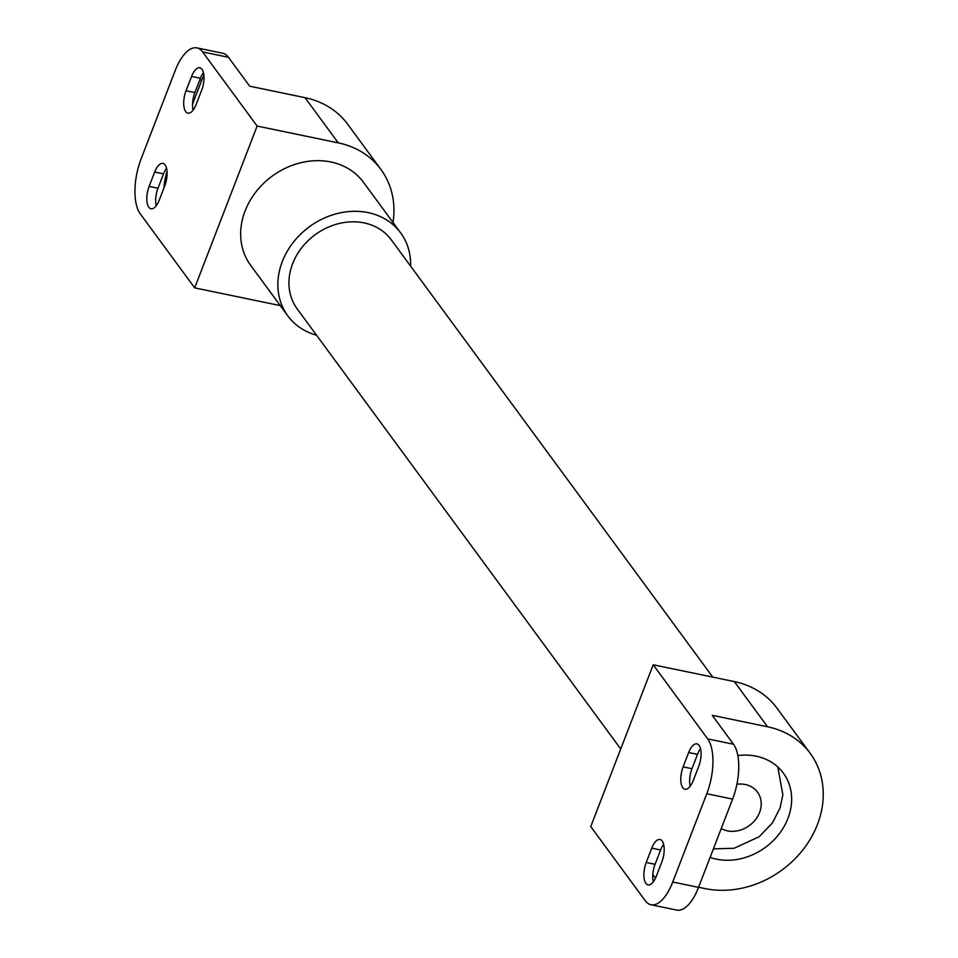 <?xml version="1.0" encoding="UTF-8"?>
<svg xmlns="http://www.w3.org/2000/svg" width="958" height="958" viewBox="0 0 958 958"><rect width="100%" height="100%" fill="white"/><g stroke="black" fill="none" stroke-linecap="round" stroke-linejoin="round"><path stroke-width="1.44" d="M652.805 874.498L655.5 878.163M663.631 844.357A15.843 6.79 -78.3 0 0 660.601 849.986L655.068 864.32A15.843 6.79 -78.3 0 0 653.296 881.863M700.526 748.737A15.843 6.79 -78.3 0 0 697.496 754.365L691.963 768.711A15.843 6.79 -78.3 0 0 690.191 786.243M737.84 755.575A58.354 49.181 -36.3 0 1 756.197 756.197A58.354 49.181 -36.3 0 1 783.345 773.118A58.354 49.181 -36.3 0 1 778.926 834.226A58.354 49.181 -36.3 0 1 716.464 859.17A58.354 49.181 -36.3 0 1 710.106 857.41M690.179 786.183A58.354 49.181 -36.3 0 1 691.724 783.86M810.217 753.359L776.986 708.166A91.705 77.287 143.7 0 0 734.319 681.581L653.2 664.78L707.687 738.893A41.685 17.879 101.7 0 1 706.788 793.751L672.732 882.019A41.685 17.879 101.7 0 1 650.985 904.759L676.803 910.1A41.685 17.879 -78.3 0 0 698.55 887.359L732.607 799.092A41.685 17.879 -78.3 0 0 733.505 744.246L712.237 715.315L767.55 726.775A91.705 77.287 -36.3 0 1 810.217 753.359A91.705 77.287 -36.3 0 1 803.271 849.387A91.705 77.287 -36.3 0 1 705.112 888.593L698.586 887.24M698.753 766.268L693.221 780.614A15.843 6.79 101.7 0 1 684.958 789.26A15.843 6.79 101.7 0 1 683.114 766.879L688.646 752.533A15.843 6.79 101.7 0 1 696.909 743.887A15.843 6.79 101.7 0 1 698.753 766.268M661.858 861.889L656.326 876.235A15.843 6.79 101.7 0 1 648.063 884.869A15.843 6.79 101.7 0 1 646.219 862.487L651.751 848.153A15.843 6.79 101.7 0 1 660.014 839.507A15.843 6.79 101.7 0 1 661.858 861.889M650.985 904.759A41.685 17.879 101.7 0 1 645.249 900.712L590.763 826.598L653.2 664.78M167.027 171.183A39.182 16.813 -78.3 0 0 163.866 188.127M203.886 75.287A39.182 16.813 -78.3 0 0 201.707 80.364L192.558 104.075M203.443 72.628A15.843 6.79 -78.3 0 0 200.426 78.257L194.881 92.603A15.843 6.79 -78.3 0 0 193.109 110.134M166.548 168.249A15.843 6.79 -78.3 0 0 163.519 173.877L157.986 188.211A15.843 6.79 -78.3 0 0 156.214 205.754M280.167 305.458A91.705 77.287 -36.3 0 1 275.808 304.68L194.69 287.879L140.203 213.754A41.685 17.879 101.7 0 1 141.101 158.908L175.158 70.641A41.685 17.879 101.7 0 1 196.905 47.9A41.685 17.879 101.7 0 1 202.641 51.948L228.447 57.288A41.685 17.879 -78.3 0 0 222.711 53.241L196.905 47.9M149.137 186.379L154.669 172.045A15.843 6.79 101.7 0 1 162.944 163.399A15.843 6.79 101.7 0 1 164.776 185.78L159.244 200.126A15.843 6.79 101.7 0 1 150.981 208.76A15.843 6.79 101.7 0 1 149.137 186.379L157.986 188.211M186.032 90.77L191.576 76.424A15.843 6.79 101.7 0 1 199.839 67.779A15.843 6.79 101.7 0 1 201.671 90.16L196.139 104.506A15.843 6.79 101.7 0 1 187.876 113.152A15.843 6.79 101.7 0 1 186.032 90.77L194.881 92.603M194.69 287.879L257.127 126.061L338.246 142.862A91.705 77.287 -36.3 0 1 380.913 169.446L347.694 124.253A91.705 77.287 143.7 0 0 305.027 97.668L249.715 86.208L228.447 57.288M257.127 126.061L202.641 51.948M380.913 169.446A91.705 77.287 -36.3 0 1 393.008 222.496M620.712 748.952L297.231 308.955A58.354 49.181 -36.3 0 1 301.65 247.847A58.354 49.181 -36.3 0 1 364.112 222.903A58.354 49.181 -36.3 0 1 391.259 239.823L712.764 677.114M316.547 335.24A70.03 59.025 -36.3 0 1 287.819 315.865L250.613 265.258A70.03 59.025 -36.3 0 1 255.918 191.923A70.03 59.025 -36.3 0 1 330.869 161.986A70.03 59.025 -36.3 0 1 363.453 182.283L400.672 232.902A70.03 59.025 -36.3 0 1 410.587 266.108M287.819 315.865A70.03 59.025 -36.3 0 1 293.124 242.542A70.03 59.025 -36.3 0 1 368.088 212.604A70.03 59.025 -36.3 0 1 400.672 232.902M736.906 784.255A26.261 22.13 -36.3 0 1 745.264 784.518A26.261 22.13 -36.3 0 1 759.562 812.492A26.261 22.13 -36.3 0 1 727.385 830.849A26.261 22.13 -36.3 0 1 721.23 828.574M707.687 738.893L733.505 744.246M706.788 793.751L732.607 799.092M672.732 882.019L698.55 887.359M688.646 752.533L697.496 754.365M683.114 766.879L691.963 768.711M651.751 848.153L660.601 849.986M646.219 862.487L655.068 864.32M199.767 79.957L201.707 80.364M734.319 681.581L767.55 726.775M154.669 172.045L163.519 173.877M191.576 76.424L200.426 78.257M338.246 142.862L305.027 97.668M713.399 848.86L734.079 848.273L759.131 836.765L772.423 822.934L780.063 807.929L782.854 794.829L777.824 766.987"/></g></svg>

